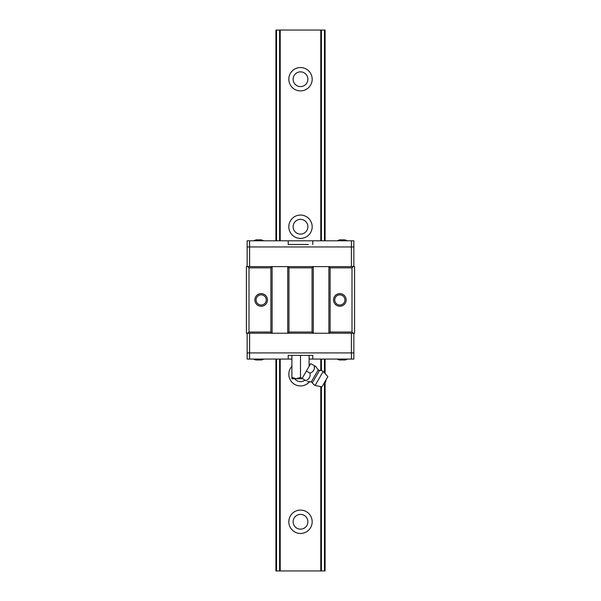<?xml version="1.0" encoding="UTF-8"?>
<svg xmlns="http://www.w3.org/2000/svg" width="601" height="601" viewBox="0 0 601 601"><rect width="100%" height="100%" fill="white"/><g stroke="black" fill="none" stroke-linecap="round" stroke-linejoin="round"><path stroke-width="0.9" d="M288.818 521.781A11.682 11.682 0 0 1 300.5 510.099A11.682 11.682 0 0 1 312.182 521.781A11.682 11.682 0 0 1 300.5 533.455A11.682 11.682 0 0 1 288.818 521.781M309.507 381.688A11.682 11.682 0 0 1 288.818 374.258A11.682 11.682 0 0 1 291.898 366.362M288.818 226.742A11.682 11.682 0 0 1 300.5 215.06A11.682 11.682 0 0 1 312.182 226.742A11.682 11.682 0 0 1 300.5 238.417A11.682 11.682 0 0 1 288.818 226.742M288.818 79.219A11.682 11.682 0 0 1 300.5 67.545A11.682 11.682 0 0 1 312.182 79.219A11.682 11.682 0 0 1 300.5 90.901A11.682 11.682 0 0 1 288.818 79.219M307.877 521.781A7.377 7.377 0 0 0 300.5 514.403A7.377 7.377 0 0 0 293.123 521.781A7.377 7.377 0 0 0 300.5 529.15A7.377 7.377 0 0 0 307.877 521.781M307.877 79.219A7.377 7.377 0 0 0 300.5 71.85A7.377 7.377 0 0 0 293.123 79.219A7.377 7.377 0 0 0 300.5 86.597A7.377 7.377 0 0 0 307.877 79.219M307.877 226.742A7.377 7.377 0 0 0 300.5 219.365A7.377 7.377 0 0 0 293.123 226.742A7.377 7.377 0 0 0 300.5 234.12A7.377 7.377 0 0 0 307.877 226.742M280.216 359.067L280.216 570.95L320.784 570.95L320.784 386.631M320.784 370.494L320.784 359.067M320.784 240.806L320.784 30.05L280.216 30.05L280.216 240.806M320.784 570.95L321.407 570.95L321.407 386.759M321.407 370.652L321.407 359.067M321.407 240.806L321.407 30.05L320.784 30.05M321.407 570.95L325.088 570.95L325.088 382.739M275.912 359.067L275.912 570.95L280.216 570.95M280.216 30.05L279.593 30.05L279.593 240.806M279.593 359.067L279.593 570.95M276.535 240.806L276.535 30.05L275.912 30.05L275.912 240.806M276.535 30.05L279.593 30.05M321.407 30.05L324.465 30.05L324.465 240.806M325.088 240.806L325.088 30.05L324.465 30.05M324.465 359.067L324.465 372.823M324.465 383.22L324.465 570.95M276.535 570.95L276.535 359.067M294.64 378.735A7.377 7.377 0 0 0 304.925 380.163M325.088 373.529L325.088 359.067M256.079 299.937A5.078 5.078 0 0 0 261.165 305.015A5.078 5.078 0 0 0 266.243 299.937A5.078 5.078 0 0 0 261.165 294.851A5.078 5.078 0 0 0 256.079 299.937M261.165 306.247A6.311 6.311 0 0 1 254.854 299.937A6.311 6.311 0 0 1 261.165 293.626A6.311 6.311 0 0 1 267.475 299.937A6.311 6.311 0 0 1 261.165 306.247M334.757 299.937A5.078 5.078 0 0 0 339.835 305.015A5.078 5.078 0 0 0 344.921 299.937A5.078 5.078 0 0 0 339.835 294.851A5.078 5.078 0 0 0 334.757 299.937M339.835 306.247A6.311 6.311 0 0 1 333.525 299.937A6.311 6.311 0 0 1 339.835 293.626A6.311 6.311 0 0 1 346.146 299.937A6.311 6.311 0 0 1 339.835 306.247M270.871 267.851L248.994 267.851L247.762 266.619L246.41 266.619L246.41 333.247L247.762 333.247L248.994 332.022L270.871 332.022L270.871 267.851L272.103 266.619L354.59 266.619L354.59 333.247L328.897 333.247L328.897 266.619L330.129 267.851L352.006 267.851L353.238 266.619M247.762 266.619L272.103 266.619L272.103 333.247L287.714 333.247L287.714 266.619L288.946 267.851L312.054 267.851L313.286 266.619L313.286 333.247L328.897 333.247L330.129 332.022L352.006 332.022L353.238 333.247M248.994 267.851L248.994 332.022M313.286 333.247L287.714 333.247L288.946 332.022L312.054 332.022L313.286 333.247M270.871 332.022L272.103 333.247L247.762 333.247M352.006 267.851L352.006 332.022M330.129 267.851L330.129 332.022M312.054 267.851L312.054 332.022M288.946 267.851L288.946 332.022M249.603 333.247L249.603 352.922L247.146 352.922L247.146 333.247M353.854 333.247L353.854 352.922L351.397 352.922L351.397 333.247M249.603 359.067L247.146 359.067L247.146 352.922L351.397 352.922L249.603 352.922L249.603 359.067L288.21 359.067L288.21 355.379L288.21 359.067L291.898 359.067M351.397 266.619L351.397 246.951L353.854 246.951L353.854 266.619M247.146 266.619L247.146 246.951L249.603 246.951L249.603 266.619M351.397 240.806L353.854 240.806L353.854 246.951L249.603 246.951L351.397 246.951L351.397 240.806L312.79 240.806L312.79 244.494L312.79 240.806L288.21 240.806L288.21 244.494L308.366 244.494M351.397 359.067L353.854 359.067L353.854 352.922L351.397 352.922L351.397 359.067L312.79 359.067L312.79 355.379L288.21 355.379L312.79 355.379M312.79 359.067L309.102 359.067M249.603 240.806L247.146 240.806L247.146 246.951L249.603 246.951L249.603 240.806L288.21 240.806M292.634 244.494L288.21 244.494M255.861 359.976L261.54 359.976L255.861 359.976A11.599 11.599 0 0 1 253.457 359.067M261.54 359.976A11.599 11.599 0 0 0 263.944 359.067M339.46 359.976L345.139 359.976L339.46 359.976A11.599 11.599 0 0 1 337.056 359.067M345.139 359.976A11.599 11.599 0 0 0 347.543 359.067M344.921 239.897L339.678 239.897M342.3 239.852L343.539 239.807M339.993 239.852L341.06 239.807M261.322 239.897L256.079 239.897M258.7 239.852L259.94 239.807M256.402 239.852L257.461 239.807M309.981 373.146L306.382 371.072L301.957 378.735L291.898 378.735L291.898 377.405L296.195 378.735L300.5 377.405L305.684 380.598C309.192 379.306 310.619 376.819 309.981 373.146C313.489 371.854 314.924 369.367 314.285 365.693L315.931 366.64A14.755 14.755 0 0 0 318.282 369.758A1.968 1.968 0 0 0 319.582 370.344L312.355 382.86A8.114 8.114 0 0 0 315.104 385.474L323.218 371.418A8.114 8.114 0 0 0 319.582 370.344M307.321 381.545A14.755 14.755 0 0 1 311.198 382.026A1.968 1.968 0 0 1 312.355 382.86M315.104 385.474L321.956 386.871L327.861 376.654L323.218 371.418M291.898 377.405L291.898 355.379M300.5 377.405L300.5 355.379M309.102 366.355L309.102 355.379M306.382 371.072L310.687 363.62L314.285 365.693L314.338 368.496M314.203 369.299L312.926 371.403M315.931 366.64L314.285 365.693M318.282 369.758L311.198 382.026M347.543 240.806L344.779 239.807M337.056 240.806L339.82 239.807M263.944 240.806L261.18 239.807M253.457 240.806L256.221 239.807M323.924 383.468C325.426 382.822 326.08 381.68 325.892 380.057"/></g></svg>
